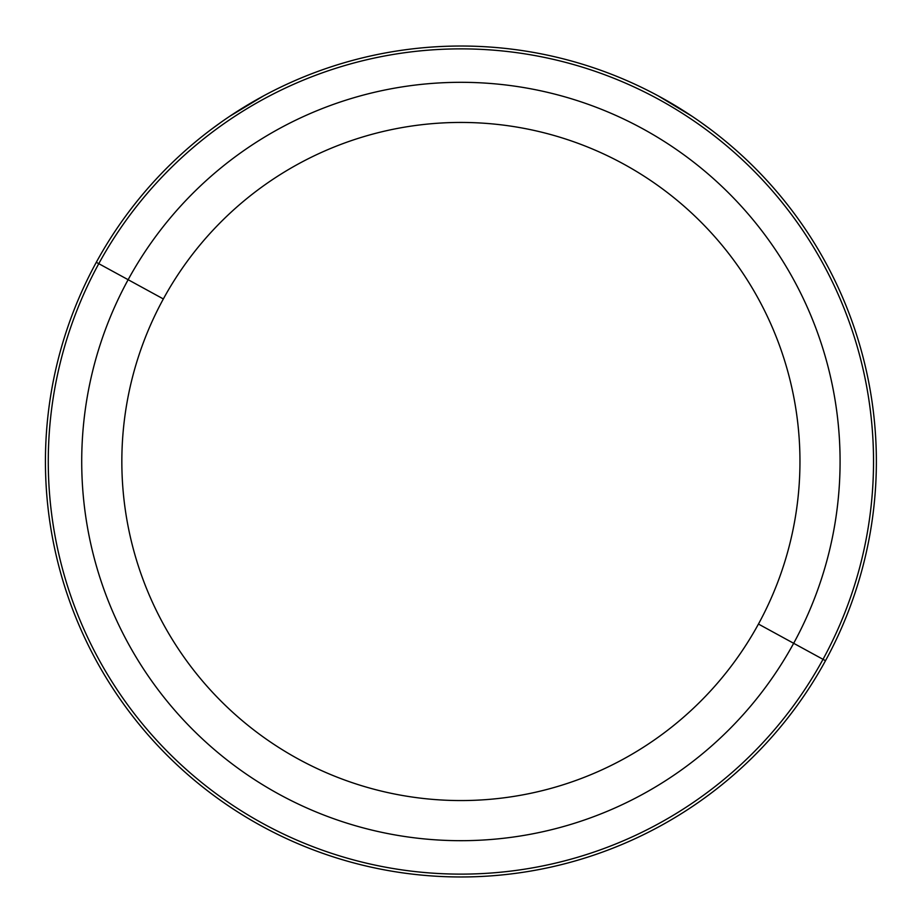 <?xml version="1.0" encoding="UTF-8"?>
<svg xmlns="http://www.w3.org/2000/svg" width="923" height="923" viewBox="0 0 923 923"><rect width="100%" height="100%" fill="white"/><g stroke="black" fill="none" stroke-linecap="round" stroke-linejoin="round"><path stroke-width="1.38" d="M692.077 116.286L658.237 95.888L691.292 115.767M230.508 115.767L263.563 95.888L229.723 116.286M221.07 122.251L211.621 129.128M96.292 262.317A415.465 415.465 0 0 0 261.717 826.108A415.465 415.465 0 0 0 825.508 660.683A415.465 415.465 0 0 0 660.083 96.892A415.465 415.465 0 0 0 96.292 262.317L98.784 263.678A412.639 412.639 0 0 0 263.078 823.616A412.639 412.639 0 0 0 823.016 659.322L825.508 660.683A415.465 415.465 0 0 1 261.717 826.108A415.465 415.465 0 0 1 96.292 262.317A415.465 415.465 0 0 1 660.083 96.892A415.465 415.465 0 0 1 825.508 660.683L823.016 659.322A412.639 412.639 0 0 0 658.734 99.384A412.639 412.639 0 0 0 98.784 263.678L96.292 262.317M219.928 123.059L220.724 122.494M701.076 122.494L710.179 129.128M758.452 624.052A339.053 339.053 0 0 1 298.348 759.052A339.053 339.053 0 0 1 163.348 298.948A339.053 339.053 0 0 1 623.452 163.948A339.053 339.053 0 0 1 758.452 624.052L793.665 643.296A379.191 379.191 0 0 0 642.696 128.735A379.191 379.191 0 0 0 128.135 279.704L98.784 263.678A412.639 412.639 0 0 1 658.734 99.384A412.639 412.639 0 0 1 823.016 659.322L793.665 643.296L823.016 659.322A412.639 412.639 0 0 1 263.078 823.616A412.639 412.639 0 0 1 98.784 263.678L128.135 279.704A379.191 379.191 0 0 0 279.104 794.265A379.191 379.191 0 0 0 793.665 643.296A379.191 379.191 0 0 1 279.104 794.265A379.191 379.191 0 0 1 128.135 279.704L163.348 298.948A339.053 339.053 0 0 0 298.348 759.052A339.053 339.053 0 0 0 758.452 624.052A339.053 339.053 0 0 0 623.452 163.948A339.053 339.053 0 0 0 163.348 298.948L128.135 279.704A379.191 379.191 0 0 1 642.696 128.735A379.191 379.191 0 0 1 793.665 643.296L758.452 624.052M793.665 643.296L786.996 639.639L793.665 643.296"/></g></svg>
